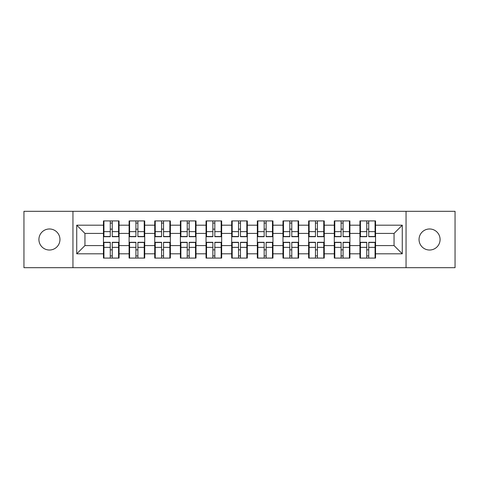 <?xml version="1.0" encoding="UTF-8"?>
<svg xmlns="http://www.w3.org/2000/svg" width="479" height="479" viewBox="0 0 479 479"><rect width="100%" height="100%" fill="white"/><g stroke="black" fill="none" stroke-linecap="round" stroke-linejoin="round"><path stroke-width="0.72" d="M429.567 250.02A10.52 10.52 0 0 1 419.041 239.5A10.52 10.52 0 0 1 429.567 228.98A10.52 10.52 0 0 1 440.087 239.5A10.52 10.52 0 0 1 429.567 250.02M49.433 250.02A10.52 10.52 0 0 1 38.913 239.5A10.52 10.52 0 0 1 49.433 228.98A10.52 10.52 0 0 1 59.959 239.5A10.52 10.52 0 0 1 49.433 250.02M406.054 267.695L455.05 267.695L455.05 211.305L406.054 211.305L406.054 267.695L72.946 267.695L72.946 211.305L23.95 211.305L23.95 267.695L72.946 267.695M375.554 249.942L375.063 249.942M360.43 249.942L359.933 249.942M359.933 229.058L360.43 229.058M375.063 229.058L375.554 229.058M375.554 226.92L375.063 226.92M360.43 226.92L359.933 226.92M359.933 252.08L360.43 252.08M375.063 252.08L375.554 252.08M349.904 249.942L349.413 249.942M334.779 249.942L334.288 249.942M334.288 229.058L334.779 229.058M349.413 229.058L349.904 229.058M349.904 226.92L349.413 226.92M334.779 226.92L334.288 226.92M334.288 252.08L334.779 252.08M349.413 252.08L349.904 252.08M324.259 249.942L323.762 249.942M309.129 249.942L308.638 249.942M308.638 229.058L309.129 229.058M323.762 229.058L324.259 229.058M324.259 226.92L323.762 226.92M309.129 226.92L308.638 226.92M308.638 252.08L309.129 252.08M323.762 252.08L324.259 252.08M298.609 249.942L298.112 249.942M283.484 249.942L282.987 249.942M282.987 229.058L283.484 229.058M298.112 229.058L298.609 229.058M298.609 226.92L298.112 226.92M283.484 226.92L282.987 226.92M282.987 252.08L283.484 252.08M298.112 252.08L298.609 252.08M272.958 249.942L272.467 249.942M257.834 249.942L257.337 249.942M257.337 229.058L257.834 229.058M272.467 229.058L272.958 229.058M272.958 226.92L272.467 226.92M257.834 226.92L257.337 226.92M257.337 252.08L257.834 252.08M272.467 252.08L272.958 252.08M247.308 249.942L246.817 249.942M232.183 249.942L231.692 249.942M231.692 229.058L232.183 229.058M246.817 229.058L247.308 229.058M247.308 226.92L246.817 226.92M232.183 226.92L231.692 226.92M231.692 252.08L232.183 252.08M246.817 252.08L247.308 252.08M221.663 249.942L221.166 249.942M206.533 249.942L206.042 249.942M206.042 229.058L206.533 229.058M221.166 229.058L221.663 229.058M221.663 226.92L221.166 226.92M206.533 226.92L206.042 226.92M206.042 252.08L206.533 252.08M221.166 252.08L221.663 252.08M196.013 249.942L195.516 249.942M180.888 249.942L180.391 249.942M180.391 229.058L180.888 229.058M195.516 229.058L196.013 229.058M196.013 226.92L195.516 226.92M180.888 226.92L180.391 226.92M180.391 252.08L180.888 252.08M195.516 252.08L196.013 252.08M170.362 249.942L169.871 249.942M155.238 249.942L154.741 249.942M154.741 229.058L155.238 229.058M169.871 229.058L170.362 229.058M170.362 226.92L169.871 226.92M155.238 226.92L154.741 226.92M154.741 252.08L155.238 252.08M169.871 252.08L170.362 252.08M144.712 249.942L144.221 249.942M129.587 249.942L129.096 249.942M129.096 229.058L129.587 229.058M144.221 229.058L144.712 229.058M144.712 226.92L144.221 226.92M129.587 226.92L129.096 226.92M129.096 252.08L129.587 252.08M144.221 252.08L144.712 252.08M406.054 211.305L72.946 211.305M394.049 245.583L394.049 233.417L375.554 233.417L375.554 245.583L394.049 245.583L402.27 253.804L402.27 225.196L375.554 225.196L375.554 220.921L359.933 220.921L359.933 233.417L349.904 233.417L349.904 245.583L359.933 245.583L359.933 233.417M402.27 253.804L375.554 253.804L375.554 258.079L359.933 258.079L359.933 253.804L349.904 253.804L349.904 258.079L334.288 258.079L334.288 253.804L324.259 253.804L324.259 258.079L308.638 258.079L308.638 253.804L298.609 253.804L298.609 258.079L282.987 258.079L282.987 253.804L272.958 253.804L272.958 258.079L257.337 258.079L257.337 253.804L247.308 253.804L247.308 258.079L231.692 258.079L231.692 253.804L221.663 253.804L221.663 258.079L206.042 258.079L206.042 253.804L196.013 253.804L196.013 258.079L180.391 258.079L180.391 253.804L170.362 253.804L170.362 258.079L154.741 258.079L154.741 253.804L144.712 253.804L144.712 258.079L129.096 258.079L129.096 253.804L119.067 253.804L119.067 258.079L103.446 258.079L103.446 253.804L76.73 253.804L76.73 225.196L103.446 225.196L103.446 233.417L84.951 233.417L84.951 245.583L103.446 245.583L103.446 233.417M359.933 225.196L349.904 225.196L349.904 220.921L334.288 220.921L334.288 225.196L324.259 225.196L324.259 220.921L308.638 220.921L308.638 225.196L298.609 225.196L298.609 220.921L282.987 220.921L282.987 225.196L272.958 225.196L272.958 220.921L257.337 220.921L257.337 225.196L247.308 225.196L247.308 220.921L231.692 220.921L231.692 225.196L221.663 225.196L221.663 220.921L206.042 220.921L206.042 225.196L196.013 225.196L196.013 220.921L180.391 220.921L180.391 225.196L170.362 225.196L170.362 220.921L154.741 220.921L154.741 225.196L144.712 225.196L144.712 220.921L129.096 220.921L129.096 225.196L119.067 225.196L119.067 220.921L103.446 220.921L103.446 225.196M359.933 245.583L359.933 253.804M349.904 245.583L349.904 253.804M349.904 225.196L349.904 233.417M324.259 245.583L334.288 245.583L334.288 233.417L324.259 233.417L324.259 253.804M334.288 245.583L334.288 253.804M334.288 225.196L334.288 233.417M324.259 225.196L324.259 233.417M298.609 245.583L308.638 245.583L308.638 233.417L298.609 233.417L298.609 253.804M308.638 245.583L308.638 253.804M308.638 225.196L308.638 233.417M298.609 225.196L298.609 233.417M272.958 245.583L282.987 245.583L282.987 233.417L272.958 233.417L272.958 253.804M282.987 245.583L282.987 253.804M282.987 225.196L282.987 233.417M272.958 225.196L272.958 233.417M247.308 245.583L257.337 245.583L257.337 233.417L247.308 233.417L247.308 253.804M257.337 245.583L257.337 253.804M257.337 225.196L257.337 233.417M247.308 225.196L247.308 233.417M221.663 245.583L231.692 245.583L231.692 233.417L221.663 233.417L221.663 253.804M231.692 245.583L231.692 253.804M231.692 225.196L231.692 233.417M221.663 225.196L221.663 233.417M196.013 245.583L206.042 245.583L206.042 233.417L196.013 233.417L196.013 253.804M206.042 245.583L206.042 253.804M206.042 225.196L206.042 233.417M196.013 225.196L196.013 233.417M170.362 245.583L180.391 245.583L180.391 233.417L170.362 233.417L170.362 253.804M180.391 245.583L180.391 253.804M180.391 225.196L180.391 233.417M170.362 225.196L170.362 233.417M144.712 245.583L154.741 245.583L154.741 233.417L144.712 233.417L144.712 253.804M154.741 245.583L154.741 253.804M154.741 225.196L154.741 233.417M144.712 225.196L144.712 233.417M119.067 245.583L129.096 245.583L129.096 233.417L119.067 233.417L119.067 253.804M129.096 245.583L129.096 253.804M129.096 225.196L129.096 233.417M119.067 225.196L119.067 233.417M119.067 249.942L118.57 249.942M103.937 249.942L103.446 249.942M103.446 229.058L103.937 229.058M118.57 229.058L119.067 229.058M119.067 226.92L118.57 226.92M103.937 226.92L103.446 226.92M103.446 252.08L103.937 252.08M118.57 252.08L119.067 252.08M103.446 245.583L103.446 253.804M84.951 245.583L76.73 253.804M76.73 225.196L84.951 233.417M375.554 245.583L375.554 253.804M375.554 225.196L375.554 233.417M402.27 225.196L394.049 233.417M118.57 220.921L118.57 236.704L112.242 236.704L112.242 220.921M110.266 220.921L110.266 236.704L103.937 236.704L103.937 220.921M110.266 223.058L112.242 223.058M112.242 229.142L110.266 229.142M103.937 258.079L103.937 242.296L110.266 242.296L110.266 258.079M112.242 258.079L112.242 242.296L118.57 242.296L118.57 258.079M112.242 255.942L110.266 255.942M110.266 249.858L112.242 249.858M144.221 220.921L144.221 236.704L137.892 236.704L137.892 220.921M135.916 220.921L135.916 236.704L129.587 236.704L129.587 220.921M135.916 223.058L137.892 223.058M137.892 229.142L135.916 229.142M169.871 220.921L169.871 236.704L163.543 236.704L163.543 220.921M161.567 220.921L161.567 236.704L155.238 236.704L155.238 220.921M161.567 223.058L163.543 223.058M163.543 229.142L161.567 229.142M195.516 220.921L195.516 236.704L189.187 236.704L189.187 220.921M187.217 220.921L187.217 236.704L180.888 236.704L180.888 220.921M187.217 223.058L189.187 223.058M189.187 229.142L187.217 229.142M221.166 220.921L221.166 236.704L214.837 236.704L214.837 220.921M212.862 220.921L212.862 236.704L206.533 236.704L206.533 220.921M212.862 223.058L214.837 223.058M214.837 229.142L212.862 229.142M246.817 220.921L246.817 236.704L240.488 236.704L240.488 220.921M238.512 220.921L238.512 236.704L232.183 236.704L232.183 220.921M238.512 223.058L240.488 223.058M240.488 229.142L238.512 229.142M129.587 258.079L129.587 242.296L135.916 242.296L135.916 258.079M137.892 258.079L137.892 242.296L144.221 242.296L144.221 258.079M137.892 255.942L135.916 255.942M135.916 249.858L137.892 249.858M155.238 258.079L155.238 242.296L161.567 242.296L161.567 258.079M163.543 258.079L163.543 242.296L169.871 242.296L169.871 258.079M163.543 255.942L161.567 255.942M161.567 249.858L163.543 249.858M180.888 258.079L180.888 242.296L187.217 242.296L187.217 258.079M189.187 258.079L189.187 242.296L195.516 242.296L195.516 258.079M189.187 255.942L187.217 255.942M187.217 249.858L189.187 249.858M206.533 258.079L206.533 242.296L212.862 242.296L212.862 258.079M214.837 258.079L214.837 242.296L221.166 242.296L221.166 258.079M214.837 255.942L212.862 255.942M212.862 249.858L214.837 249.858M232.183 258.079L232.183 242.296L238.512 242.296L238.512 258.079M240.488 258.079L240.488 242.296L246.817 242.296L246.817 258.079M240.488 255.942L238.512 255.942M238.512 249.858L240.488 249.858M272.467 220.921L272.467 236.704L266.138 236.704L266.138 220.921M264.163 220.921L264.163 236.704L257.834 236.704L257.834 220.921M264.163 223.058L266.138 223.058M266.138 229.142L264.163 229.142M257.834 258.079L257.834 242.296L264.163 242.296L264.163 258.079M266.138 258.079L266.138 242.296L272.467 242.296L272.467 258.079M266.138 255.942L264.163 255.942M264.163 249.858L266.138 249.858M298.112 220.921L298.112 236.704L291.783 236.704L291.783 220.921M289.813 220.921L289.813 236.704L283.484 236.704L283.484 220.921M289.813 223.058L291.783 223.058M291.783 229.142L289.813 229.142M283.484 258.079L283.484 242.296L289.813 242.296L289.813 258.079M291.783 258.079L291.783 242.296L298.112 242.296L298.112 258.079M291.783 255.942L289.813 255.942M289.813 249.858L291.783 249.858M323.762 220.921L323.762 236.704L317.433 236.704L317.433 220.921M315.457 220.921L315.457 236.704L309.129 236.704L309.129 220.921M315.457 223.058L317.433 223.058M317.433 229.142L315.457 229.142M309.129 258.079L309.129 242.296L315.457 242.296L315.457 258.079M317.433 258.079L317.433 242.296L323.762 242.296L323.762 258.079M317.433 255.942L315.457 255.942M315.457 249.858L317.433 249.858M349.413 220.921L349.413 236.704L343.084 236.704L343.084 220.921M341.108 220.921L341.108 236.704L334.779 236.704L334.779 220.921M341.108 223.058L343.084 223.058M343.084 229.142L341.108 229.142M334.779 258.079L334.779 242.296L341.108 242.296L341.108 258.079M343.084 258.079L343.084 242.296L349.413 242.296L349.413 258.079M343.084 255.942L341.108 255.942M341.108 249.858L343.084 249.858M375.063 220.921L375.063 236.704L368.734 236.704L368.734 220.921M366.758 220.921L366.758 236.704L360.43 236.704L360.43 220.921M366.758 223.058L368.734 223.058M368.734 229.142L366.758 229.142M360.43 258.079L360.43 242.296L366.758 242.296L366.758 258.079M368.734 258.079L368.734 242.296L375.063 242.296L375.063 258.079M368.734 255.942L366.758 255.942M366.758 249.858L368.734 249.858M110.266 231.632L103.937 231.632M110.266 236.494L103.937 236.494M118.57 231.632L112.242 231.632M118.57 236.494L112.242 236.494M112.242 247.368L118.57 247.368M112.242 242.506L118.57 242.506M103.937 247.368L110.266 247.368M103.937 242.506L110.266 242.506M135.916 231.632L129.587 231.632M135.916 236.494L129.587 236.494M144.221 231.632L137.892 231.632M144.221 236.494L137.892 236.494M161.567 231.632L155.238 231.632M161.567 236.494L155.238 236.494M169.871 231.632L163.543 231.632M169.871 236.494L163.543 236.494M187.217 231.632L180.888 231.632M187.217 236.494L180.888 236.494M195.516 231.632L189.187 231.632M195.516 236.494L189.187 236.494M212.862 231.632L206.533 231.632M212.862 236.494L206.533 236.494M221.166 231.632L214.837 231.632M221.166 236.494L214.837 236.494M238.512 231.632L232.183 231.632M238.512 236.494L232.183 236.494M246.817 231.632L240.488 231.632M246.817 236.494L240.488 236.494M137.892 247.368L144.221 247.368M137.892 242.506L144.221 242.506M129.587 247.368L135.916 247.368M129.587 242.506L135.916 242.506M163.543 247.368L169.871 247.368M163.543 242.506L169.871 242.506M155.238 247.368L161.567 247.368M155.238 242.506L161.567 242.506M189.187 247.368L195.516 247.368M189.187 242.506L195.516 242.506M180.888 247.368L187.217 247.368M180.888 242.506L187.217 242.506M214.837 247.368L221.166 247.368M214.837 242.506L221.166 242.506M206.533 247.368L212.862 247.368M206.533 242.506L212.862 242.506M240.488 247.368L246.817 247.368M240.488 242.506L246.817 242.506M232.183 247.368L238.512 247.368M232.183 242.506L238.512 242.506M264.163 231.632L257.834 231.632M264.163 236.494L257.834 236.494M272.467 231.632L266.138 231.632M272.467 236.494L266.138 236.494M266.138 247.368L272.467 247.368M266.138 242.506L272.467 242.506M257.834 247.368L264.163 247.368M257.834 242.506L264.163 242.506M289.813 231.632L283.484 231.632M289.813 236.494L283.484 236.494M298.112 231.632L291.783 231.632M298.112 236.494L291.783 236.494M291.783 247.368L298.112 247.368M291.783 242.506L298.112 242.506M283.484 247.368L289.813 247.368M283.484 242.506L289.813 242.506M315.457 231.632L309.129 231.632M315.457 236.494L309.129 236.494M323.762 231.632L317.433 231.632M323.762 236.494L317.433 236.494M317.433 247.368L323.762 247.368M317.433 242.506L323.762 242.506M309.129 247.368L315.457 247.368M309.129 242.506L315.457 242.506M341.108 231.632L334.779 231.632M341.108 236.494L334.779 236.494M349.413 231.632L343.084 231.632M349.413 236.494L343.084 236.494M343.084 247.368L349.413 247.368M343.084 242.506L349.413 242.506M334.779 247.368L341.108 247.368M334.779 242.506L341.108 242.506M366.758 231.632L360.43 231.632M366.758 236.494L360.43 236.494M375.063 231.632L368.734 231.632M375.063 236.494L368.734 236.494M368.734 247.368L375.063 247.368M368.734 242.506L375.063 242.506M360.43 247.368L366.758 247.368M360.43 242.506L366.758 242.506"/></g></svg>
